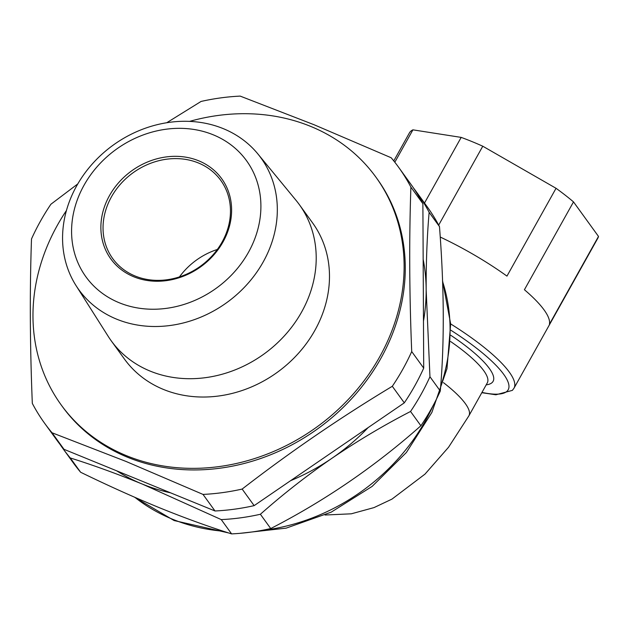 <?xml version="1.0" encoding="UTF-8"?>
<svg xmlns="http://www.w3.org/2000/svg" width="630" height="630" viewBox="0 0 630 630"><rect width="100%" height="100%" fill="white"/><g stroke="black" fill="none" stroke-linecap="round" stroke-linejoin="round"><path stroke-width="0.94" d="M424.502 203.033L461.184 137.395A107.919 25.743 29.2 0 1 471.744 141.482A107.919 25.743 29.2 0 1 482.777 146.215L556.046 188.291A107.919 25.743 29.2 0 1 573.505 201.899L598.5 236.431A107.919 25.743 29.2 0 1 597.838 238.179L513.986 388.214A107.919 25.743 29.2 0 0 450.663 323.914M394.813 162.225L412.91 129.843L461.184 137.395M393.766 160.91L409.429 132.883A107.919 25.743 29.2 0 1 412.91 129.843M598.5 236.431L549.415 324.253A107.919 25.743 -150.8 0 0 524.42 289.729L573.505 201.899M556.046 188.291L506.961 276.113A107.919 25.743 -150.8 0 0 440.236 237.045M438.685 225.107L482.777 146.215M59.866 444.174A218.429 188.661 -35.9 0 0 62.913 448.536L73.261 462.829A218.429 188.661 -35.9 0 0 80.624 472.248C107.769 485.478 134.064 497.314 159.5 507.756C184.968 518.088 209.002 526.806 231.604 533.894A218.429 188.661 -35.9 0 0 270.735 528.554C324.978 500.661 375.031 466.397 420.895 425.762A218.429 188.661 -35.9 0 0 440.299 391.041C444.504 342.72 444.229 287.91 439.48 226.611A218.429 188.661 -35.9 0 0 427.116 206.656L416.769 192.363A218.429 188.661 -35.9 0 0 413.579 188.102M420.895 425.762L410.547 411.469C383.583 425.376 357.423 440.953 332.073 458.183A198.568 171.51 -35.9 0 0 368.125 427.605M423.47 321.15A198.568 171.51 -35.9 0 0 426.156 289.855L429.951 376.748A218.429 188.661 -35.9 0 1 410.547 411.469M231.604 533.894L221.256 519.6L142.38 484.1A198.568 171.51 -35.9 0 0 170.565 492.833M290.595 480.674A198.568 171.51 -35.9 0 0 332.073 458.183C306.786 475.619 282.894 494.306 260.387 514.261A218.429 188.661 -35.9 0 1 221.256 519.6M439.48 226.611L429.132 212.318A218.429 188.661 -35.9 0 0 416.769 192.363M429.132 212.318C427.061 236.392 426.069 262.238 426.156 289.855A198.568 171.51 -35.9 0 0 423.163 259.332M116.715 470.846A198.568 171.51 -35.9 0 0 142.38 484.1C117.054 473.815 93.02 465.098 70.276 457.955A218.429 188.661 -35.9 0 1 62.913 448.536M80.624 472.248L70.276 457.955M440.299 391.041L429.951 376.748M270.735 528.554L260.387 514.261M75.994 285.524L108.218 336.373A116.117 100.296 -35.9 0 0 111.219 340.798L124.488 359.124A116.117 100.296 -35.9 0 0 163.532 389.466A116.117 100.296 -35.9 0 0 298.541 353.202A116.117 100.296 -35.9 0 0 312.606 222.933L299.337 204.608A116.117 100.296 -35.9 0 0 296.068 200.379L257.827 153.885A112.4 97.091 144.1 0 1 249.33 281.838A112.4 97.091 144.1 0 1 116.692 319.182A112.4 97.091 144.1 0 1 75.994 285.524A112.4 97.091 144.1 0 1 94.524 161.524A112.4 97.091 144.1 0 1 223.193 128.607A112.4 97.091 144.1 0 1 257.827 153.885M111.219 340.798A116.117 100.296 -35.9 0 0 150.263 371.141A116.117 100.296 -35.9 0 0 285.272 334.869A116.117 100.296 -35.9 0 0 299.337 204.608M119.298 302.786A99.091 85.585 -35.9 0 0 248.448 252.346A99.091 85.585 -35.9 0 0 213.192 134.788A99.091 85.585 -35.9 0 0 84.042 185.22A99.091 85.585 -35.9 0 0 119.298 302.786M133.828 276.791A68.418 59.094 144.1 0 1 109.486 195.607A68.418 59.094 144.1 0 1 198.663 160.784A68.418 59.094 144.1 0 1 223.004 241.959A68.418 59.094 144.1 0 1 133.828 276.791M198.355 162.949A66.693 57.606 -35.9 0 0 120.81 183.787A66.693 57.606 -35.9 0 0 112.731 258.599A66.693 57.606 -35.9 0 0 135.159 276.027A66.693 57.606 -35.9 0 0 212.696 255.197A66.693 57.606 -35.9 0 0 220.776 180.385A66.693 57.606 -35.9 0 0 198.355 162.949M179.448 276.901A66.693 57.606 144.1 0 1 217.334 249.472M66.426 210.538A194.253 167.785 -35.9 0 0 61.197 404.94L62.346 406.523A194.253 167.785 -35.9 0 0 127.662 457.285A194.253 167.785 -35.9 0 0 353.509 396.616A194.253 167.785 -35.9 0 0 377.039 178.707L375.889 177.117A194.253 167.785 -35.9 0 0 310.574 126.354A194.253 167.785 -35.9 0 0 189.575 121.385M61.197 404.94A194.253 167.785 -35.9 0 0 126.512 455.703A194.253 167.785 -35.9 0 0 352.359 395.026A194.253 167.785 -35.9 0 0 375.889 177.117M166.753 122.732L201.064 101.446A218.429 188.661 -35.9 0 1 240.195 96.106L314.11 124.756L391.175 157.752A218.429 188.661 -35.9 0 1 398.538 167.171A218.429 188.661 -35.9 0 1 410.894 187.126C409.091 239.061 409.358 293.871 411.713 351.556A218.429 188.661 -35.9 0 1 392.309 386.284C340.176 417.666 290.123 451.93 242.148 489.069A218.429 188.661 -35.9 0 1 203.018 494.416L125.961 461.42L52.038 432.771L64.032 449.332A218.429 188.661 144.1 0 1 56.668 439.905L44.675 423.344A218.429 188.661 -35.9 0 0 52.038 432.771M398.538 167.171L410.524 183.739A218.429 188.661 144.1 0 1 422.887 203.687L423.706 368.125A218.429 188.661 144.1 0 1 404.302 402.846L254.142 505.63A218.429 188.661 144.1 0 1 215.011 510.977L64.032 449.332M392.309 386.284L404.302 402.846M242.148 489.069L254.142 505.63M203.018 494.416L215.011 510.977M77.781 183.921L50.904 204.238A218.429 188.661 -35.9 0 0 31.5 238.959C29.689 290.895 29.964 345.705 32.319 403.389A218.429 188.661 -35.9 0 0 44.675 423.344M410.894 187.126L422.887 203.687M411.713 351.556L423.706 368.125M443.441 382.63A82.018 19.561 29.2 0 1 468.885 415.831L487.289 382.898A82.018 19.561 -150.8 0 0 450.608 341.523M450.836 335.317A86.334 20.593 29.2 0 1 486.195 384.851M481.966 392.419A103.603 24.712 -150.8 0 0 450.859 330.23M134.899 497.353A194.253 167.785 -35.9 0 0 172.486 519.207A194.253 167.785 -35.9 0 0 223.303 531.224M260.032 530.704A194.253 167.785 -35.9 0 0 433.283 405.279M440.653 386.552A194.253 167.785 -35.9 0 0 442.614 281.626M325.072 515.017L351.296 513.812L374.007 507.599L391.962 499.117L424.99 474.122L448.56 447.237L468.885 415.831M481.816 392.695L495.904 394.782L512.379 390.372L513.986 388.214M442.591 280.901L450.663 323.914L446.977 368.684L431.881 412.422L406.405 452.466L372.149 486.391L331.23 512.143L286.154 528.145L239.66 533.366M228.666 532.956L174.14 520.553L134.355 497.109"/></g></svg>
